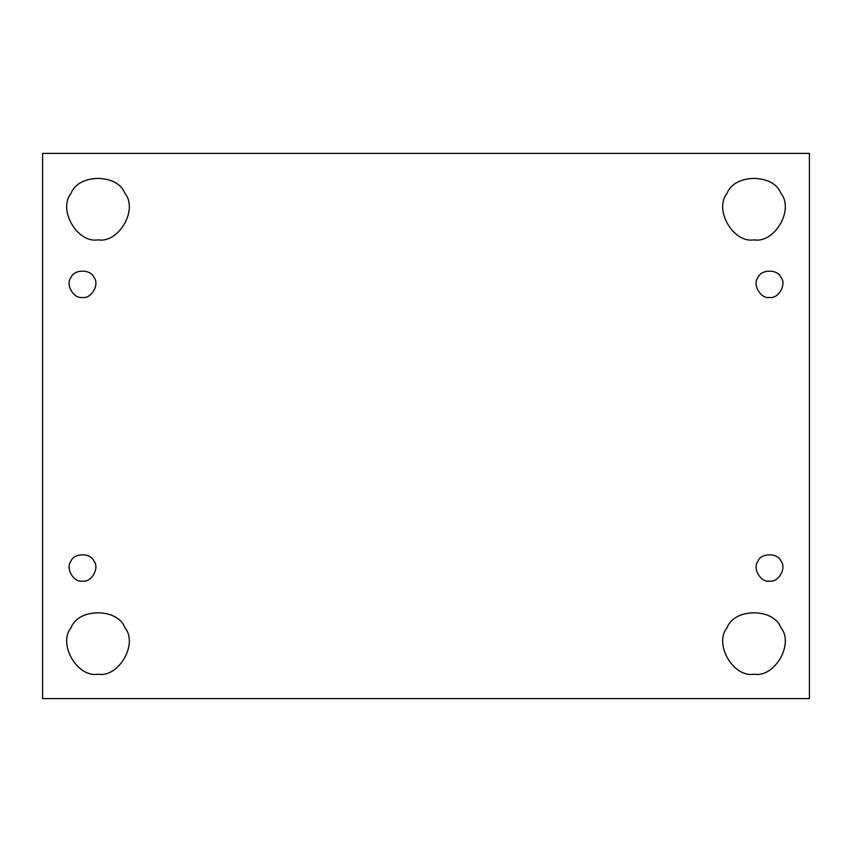 <?xml version="1.0" encoding="UTF-8"?>
<svg xmlns="http://www.w3.org/2000/svg" width="852" height="852" viewBox="0 0 852 852"><rect width="100%" height="100%" fill="white"/><g stroke="black" fill="none" stroke-linecap="round" stroke-linejoin="round"><path stroke-width="1.28" d="M82.495 581.128C91.366 582.725 99.822 568.071 94.008 561.191C90.951 552.703 74.028 552.703 70.972 561.191C65.157 568.071 73.613 582.725 82.495 581.128C73.613 582.725 65.157 568.071 70.972 561.191C74.028 552.703 90.951 552.703 94.008 561.191C99.822 568.071 91.366 582.725 82.495 581.128M98.001 674.209C118.716 677.936 138.45 643.739 124.871 627.668C117.746 607.881 78.267 607.881 71.131 627.668C57.553 643.739 77.298 677.936 98.001 674.209C77.298 677.936 57.553 643.739 71.131 627.668C78.267 607.881 117.746 607.881 124.871 627.668C138.45 643.739 118.716 677.936 98.001 674.209M753.999 674.209C774.702 677.936 794.447 643.739 780.869 627.668C773.733 607.881 734.254 607.881 727.129 627.668C713.55 643.739 733.284 677.936 753.999 674.209C733.284 677.936 713.55 643.739 727.129 627.668C734.254 607.881 773.733 607.881 780.869 627.668C794.447 643.739 774.702 677.936 753.999 674.209M769.505 581.128C778.387 582.725 786.843 568.071 781.028 561.191C777.972 552.703 761.049 552.703 757.992 561.191C752.178 568.071 760.634 582.725 769.505 581.128C760.634 582.725 752.178 568.071 757.992 561.191C761.049 552.703 777.972 552.703 781.028 561.191C786.843 568.071 778.387 582.725 769.505 581.128M769.505 297.465C778.387 299.063 786.843 284.398 781.028 277.518C777.972 269.03 761.049 269.03 757.992 277.518C752.178 284.398 760.634 299.063 769.505 297.465C760.634 299.063 752.178 284.398 757.992 277.518C761.049 269.03 777.972 269.03 781.028 277.518C786.843 284.398 778.387 299.063 769.505 297.465M753.999 239.838C774.702 243.565 794.447 209.368 780.869 193.297C773.733 173.51 734.254 173.51 727.129 193.297C713.55 209.368 733.284 243.565 753.999 239.838C733.284 243.565 713.55 209.368 727.129 193.297C734.254 173.51 773.733 173.51 780.869 193.297C794.447 209.368 774.702 243.565 753.999 239.838M98.001 239.838C118.716 243.565 138.45 209.368 124.871 193.297C117.746 173.51 78.267 173.51 71.131 193.297C57.553 209.368 77.298 243.565 98.001 239.838C77.298 243.565 57.553 209.368 71.131 193.297C78.267 173.51 117.746 173.51 124.871 193.297C138.45 209.368 118.716 243.565 98.001 239.838M82.495 297.465C91.366 299.063 99.822 284.398 94.008 277.518C90.951 269.03 74.028 269.03 70.972 277.518C65.157 284.398 73.613 299.063 82.495 297.465C73.613 299.063 65.157 284.398 70.972 277.518C74.028 269.03 90.951 269.03 94.008 277.518C99.822 284.398 91.366 299.063 82.495 297.465M42.6 153.413L809.4 153.413L42.6 153.413L42.6 698.587L42.6 153.413M809.4 698.587L42.6 698.587L809.4 698.587L809.4 153.413L809.4 698.587M781.028 561.191C777.972 552.703 761.049 552.703 757.992 561.191M94.008 561.191C90.951 552.703 74.028 552.703 70.972 561.191"/></g></svg>
